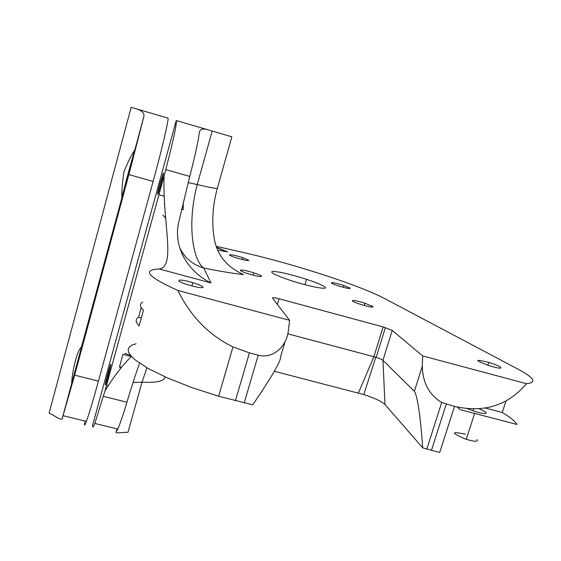 <?xml version="1.0" encoding="UTF-8"?>
<svg xmlns="http://www.w3.org/2000/svg" width="561" height="561" viewBox="0 0 561 561"><rect width="100%" height="100%" fill="white"/><g stroke="black" fill="none" stroke-linecap="round" stroke-linejoin="round"><path stroke-width="0.84" d="M81.696 346.537L71.717 383.436C71.829 373.682 76.815 350.464 81.408 347.126L121.856 197.97C121.555 192.367 122.228 183.692 123.883 171.932C128.35 161.014 131.968 153.791 134.752 150.264C132.81 155.902 123.637 189.835 121.856 197.97M84.599 422.671C84.15 426.185 84.753 425.75 86.394 421.374C89.066 414.032 93.084 400.617 98.441 381.136L74.648 375.162L62.124 418.92L71.717 383.436M74.648 375.162L128.883 174.611L153.111 181.455C162.332 147.88 169.38 117.382 167.886 118.083L131.169 107.347L49.123 413.022L52.664 414.867C58.491 418.527 61.647 419.88 62.124 418.92M134.752 150.264L143.812 116.744L128.883 174.611M76.808 364.433L73.772 376.803L76.808 364.433M128.28 174.029L131.169 163.966L125.468 185.347L128.28 174.029M119.409 367.132L122.929 354.391L131.365 356.551M120.166 367.329C120.615 366.375 120.657 366.894 120.306 368.879M181.631 209.197L183.272 209.653L181.561 209.484M164.492 203.797L164.534 204.414M164.338 204.358L164.569 204.94M183.23 202.43L183.272 209.653M117.018 428.87L116.12 432.103L117.782 429.06C120.033 423.99 123.076 415.042 126.919 402.209C131.344 387.363 135.397 374.853 139.093 364.678L139.668 363.255M179.751 247.836C184.8 258.074 192.788 264.799 203.713 268.004C193.222 260.627 186.54 225.08 197.248 184.555L212.205 131.05L208.685 130.019C202.893 128.09 199.758 129.058 199.281 132.922C198.096 141.919 194.919 156.428 189.751 176.442L165.761 169.604L164.114 175.888C162.255 222.31 176.357 266.84 159.149 268.943L210.943 282.919L203.713 268.004C220.031 271.321 233.292 273.502 243.502 274.546C225.929 266.622 216.034 253.726 213.818 235.858C211.714 220.347 212.871 204.562 217.289 188.496L231.868 136.828L212.205 131.05M133.006 382.539L142.01 382.167L146.982 367.806M116.12 432.103C115.307 432.973 118.034 433.064 124.311 432.377L127.992 432.314L142.01 382.167C156.94 382.911 164.562 381.129 164.885 376.817M189.751 176.442L178.37 223.664C173.237 250.578 191.126 273.452 210.943 282.919M143.812 116.744C144.612 112.936 141.695 110.187 135.061 108.483M177.914 290.472C190.572 316.355 208.916 335.169 232.969 346.922L249.421 352.876L258.228 355.176C272.337 359.215 286.685 347.105 288.354 330.555L289.609 320.345L177.914 290.472C149.324 277.576 142.298 270.472 156.835 269.154L159.149 268.943M289.609 320.345L272.492 298.045C272.337 297.365 274.532 297.611 279.062 298.775L383.121 326.895L392.237 330.387L422.664 355.926L422.307 366.165C422.664 382.721 429.13 394.839 441.696 402.51L454.522 406.402C484.101 413.043 508.084 405.47 526.463 383.689L422.664 355.926M526.463 383.689C537.101 382.693 534.395 377.911 518.35 369.334L384.411 298.438C372.441 292.26 354.398 285.135 330.275 277.043C300.633 267.211 271.868 259.07 243.986 252.632L216.392 246.356M217.878 250.255L227.57 251.868L217.984 248.235M500.503 367.139C502.221 368.85 498.736 368.465 490.034 365.975C474.192 360.008 473.772 358.809 488.757 362.371C494.374 364.152 498.294 365.744 500.503 367.139M203.117 287.162C202.549 288.27 197.823 287.583 188.924 285.1C172.83 280.346 177.451 277.94 192.858 282.695C198.846 284.56 202.269 286.047 203.117 287.162M261.587 276.173C261.209 277.085 256.707 276.264 248.074 273.698C234.337 269.371 240.753 268.607 253.831 272.877C258.207 274.301 260.788 275.402 261.587 276.173M372.96 306.572C373.395 307.716 369.25 306.972 360.513 304.35C346.824 299.981 351.761 298.901 364.881 303.221L372.96 306.572M324.91 287.022C329.132 290.317 309.658 286.713 291.096 280.633C275.332 275.297 269.203 272.218 272.695 271.398C279.413 271.678 290.696 274.322 306.544 279.322C316.425 282.597 322.554 285.17 324.91 287.022M350.169 288.144C350.253 289.055 346.13 288.228 337.799 285.668C325.724 281.72 332.336 281.636 343.823 285.507L350.169 288.144M248.853 260.304C248.25 261.019 243.86 260.129 235.683 257.646C223.601 253.74 231.244 253.867 242.696 257.681L248.853 260.304M131.449 356.459C122.824 364.699 114.002 376.193 104.984 390.933L94.809 423.436C93.084 427.784 92.397 428.197 92.747 424.663L176.259 120.531C177.136 122.775 173.637 139.128 165.761 169.604M454.522 406.402L439.691 452.524L422.749 447.881C420.273 414.951 417.482 396.087 414.376 391.298L382.953 360.316C381.936 359.461 379.678 358.465 376.193 357.329L287.807 333.823M274.343 371.27L363.794 394.586C374.643 398.072 381.704 401.381 384.986 404.516L422.749 447.881M285.051 341.705L280.71 356.319C281.292 360.471 271.966 376.634 252.745 404.818L218.657 396.234L191.673 387.518L167.536 377.995L148.195 368.5L135.026 359.79L130.986 355.933L128.686 352.497L128.118 349.531L129.226 347.063L131.933 345.127L136.155 343.739M465.455 434.228C450.483 431.086 450.735 432.79 466.219 439.333C474.844 441.766 478.4 441.851 476.885 439.579M104.984 390.933L164.114 175.888M98.441 381.136L153.111 181.455M108.154 372.357L110.468 364.86C112.263 360.337 107.179 380.961 105.552 384.769C104.816 385.849 105.678 381.711 108.154 372.357M160.166 183.04L163.342 173.111C164.534 171.21 158.679 193.257 157.69 194.394C157.325 194.323 158.153 190.537 160.166 183.04M84.907 421.009L84.725 421.676M216.742 247.366L227.57 251.868M165.656 218.271L162.9 215.101M142.732 302.099C139.451 303.781 139.696 306.495 143.462 310.247L139.1 325.962C135.404 322.007 135.222 319.09 138.553 317.21L141.225 307.561M138.553 317.21L141.33 317.933M506.036 400.912L502.242 412.475L485.363 408.05M502.242 412.475L503.855 413.464C510.783 417.714 515.152 421.381 516.969 424.46L460.104 409.642L457.264 407.069M467.509 408.681L475.23 411.585C483.884 414.039 487.418 414.235 485.819 412.174L479.213 408.787M188.152 182.606L197.248 184.555C208.061 187.143 214.744 188.461 217.289 188.496M103.406 396.354L126.919 402.209M130.51 355.365L124.717 353.339M208.685 130.019L176.259 120.531M235.403 400.792L249.421 352.876M244.175 403.008L258.228 355.176M384.986 404.516L382.953 360.316L392.237 330.387M414.376 391.298L422.307 366.165M383.121 326.895L373.921 356.67L358.36 393.044M277.393 304.434L279.062 298.775M431.423 450.434L446.233 404.236M94.809 423.436L117.782 429.06M86.394 421.374L63.211 415.701M106.604 385.035L108.245 385.449M158.931 194.744L164.085 196.189M242.163 259.512L242.696 257.681M473.035 410.862L473.645 408.976M466.219 439.333L474.627 413.422M218.657 396.234L232.969 346.922M375.765 357.196L363.794 394.586M376.193 357.329L385.4 327.561M426.781 449.151L441.696 402.51M253.165 275.171L253.831 272.877M343.283 287.302L343.823 285.507M304.946 284.693L306.544 279.322M364.201 305.457L364.881 303.221M191.939 285.956L192.858 282.695M487.818 365.267L488.757 362.371"/></g></svg>

